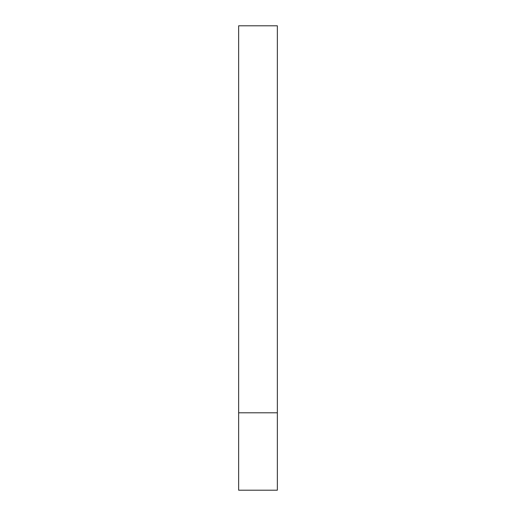 <?xml version="1.0" encoding="UTF-8"?>
<svg xmlns="http://www.w3.org/2000/svg" width="516" height="516" viewBox="0 0 516 516"><rect width="100%" height="100%" fill="white"/><g stroke="black" fill="none" stroke-linecap="round" stroke-linejoin="round"><path stroke-width="0.77" d="M277.35 412.8L238.65 412.8L277.35 412.8L277.35 25.8L238.65 25.8L238.65 490.2L277.35 490.2L277.35 412.8"/></g></svg>
